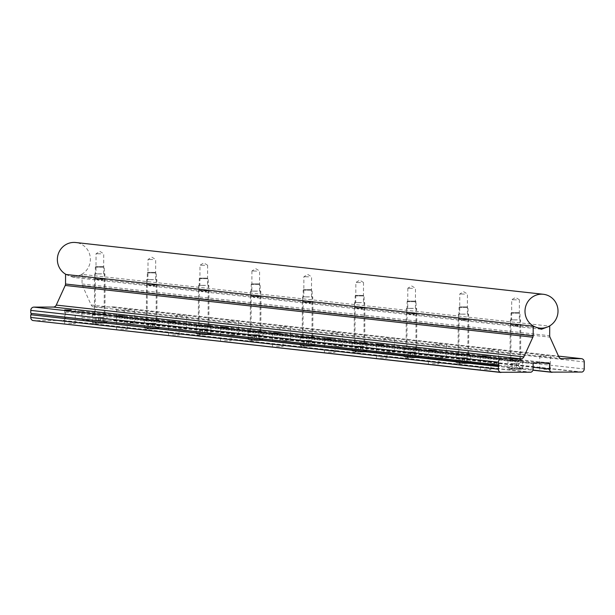 <?xml version="1.0" encoding="UTF-8"?>
<svg xmlns="http://www.w3.org/2000/svg" width="615" height="615" viewBox="0 0 615 615"><rect width="100%" height="100%" fill="white"/><g stroke="black" fill="none" stroke-linecap="round" stroke-linejoin="round"><path stroke-width="0.46" stroke-dasharray="3.08 2.31" d="M522.043 360.221L508.451 360.213L522.043 360.221M508.213 360.713L522.688 360.713L508.213 360.713M509.051 369.231L521.758 369.238L509.051 369.231M522.45 368.293L507.975 368.3L522.45 368.293M511.011 369.231L519.737 369.231L511.011 369.231M511.588 368.631L511.057 369.169L519.567 369.261L512.118 369.284L511.588 368.631L511.057 369.169L511.08 363.419L519.583 363.511L511.08 363.419M519.375 312.643L511.534 312.643L519.375 312.643M511.15 313.181L519.998 313.181L511.15 313.181M519.698 360.229L510.857 360.229L519.698 360.229M519.737 369.231L519.237 368.723L519.583 363.511M514.278 363.35L514.255 369.1M518.53 363.396L518.507 369.146M516.392 363.58L516.369 369.331M512.134 363.534L512.118 369.284M366.163 342.962L352.572 342.955L366.163 342.962M352.334 343.454L366.809 343.462L352.334 343.454M353.179 351.98L365.879 351.988L353.179 351.98M366.571 351.042L352.095 351.034L366.571 351.042M355.132 351.972L363.865 351.972L355.132 351.972M355.716 351.38L355.186 351.911L363.688 352.003L356.239 352.026L355.716 351.38L355.186 351.911L355.201 346.16L363.711 346.253L355.201 346.16M363.496 295.392L355.654 295.385L363.496 295.392M355.27 295.923L364.118 295.923L355.27 295.923M363.826 342.97L354.978 342.97L363.826 342.97M363.865 351.972L363.365 351.465L363.711 346.253M358.399 346.091L358.376 351.842M362.65 346.137L362.635 351.888M360.513 346.322L360.49 352.08M356.262 346.276L356.239 352.026M418.123 348.72L404.532 348.705L418.123 348.72M404.293 349.205L418.769 349.212L404.293 349.205M405.131 357.73L417.839 357.738L405.131 357.73M418.531 356.792L404.055 356.785L418.531 356.792M407.092 357.722L415.825 357.722L407.092 357.722M407.676 357.131L407.145 357.661L415.648 357.761L408.199 357.784L407.676 357.131L407.145 357.661L407.161 351.911L415.671 352.011L407.161 351.911M415.456 301.142L407.614 301.135L415.456 301.142M407.23 301.673L416.078 301.681L407.23 301.673M415.786 348.728L406.938 348.72L415.786 348.728M415.825 357.722L415.317 357.223L415.671 352.011M410.359 351.842L410.336 357.592M414.61 351.888L414.587 357.638M412.473 352.08L412.45 357.83M408.222 352.026L408.199 357.784M470.083 354.471L456.491 354.463L470.083 354.471M456.253 354.963L470.729 354.955L456.253 354.963M457.091 363.48L469.799 363.488L457.091 363.48M470.49 362.543L456.015 362.543L470.49 362.543M459.051 363.473L467.784 363.473L459.051 363.473M459.628 362.881L459.098 363.419L467.608 363.511L460.158 363.534L459.628 362.881L459.098 363.419L459.121 357.661L467.623 357.761L459.121 357.661M467.415 306.893L459.574 306.885L467.415 306.893M459.19 307.423L468.038 307.431L459.19 307.423M467.746 354.478L458.898 354.471L467.746 354.478M467.784 363.473L467.277 362.973L467.623 357.761M462.319 357.592L462.296 363.342M466.57 357.646L466.547 363.396M464.433 357.83L464.41 363.58M460.181 357.784L460.158 363.534M314.204 337.212L300.612 337.204L314.204 337.212M300.374 337.704L314.849 337.712L300.374 337.704M301.219 346.23L313.919 346.237L301.219 346.23M314.611 345.292L300.135 345.284L314.611 345.292M303.18 346.222L311.905 346.222L303.18 346.222M303.756 345.622L303.226 346.16L311.728 346.253L304.279 346.276L303.756 345.622L303.226 346.16L303.241 340.41L311.751 340.502L303.241 340.41M311.536 289.634L303.695 289.634L311.536 289.634M303.318 290.172L312.159 290.172L303.318 290.172M311.867 337.22L303.018 337.22L311.867 337.22M311.905 346.222L311.405 345.715L311.751 340.502M306.439 340.341L306.416 346.091M310.69 340.387L310.675 346.137M308.553 340.572L308.538 346.322M304.302 340.526L304.279 346.276M262.244 331.462L248.66 331.454L262.244 331.462M248.414 331.954L262.889 331.954L248.414 331.954M249.26 340.472L261.959 340.479L249.26 340.472M262.651 339.534L248.176 339.534L262.651 339.534M251.22 340.472L259.945 340.464L251.22 340.472M251.796 339.872L251.266 340.41L259.768 340.502L252.319 340.526L251.796 339.872L251.266 340.41L251.289 334.66L259.791 334.752L251.289 334.66M259.576 283.884L251.743 283.876L259.576 283.884M251.358 284.422L260.199 284.422L251.358 284.422M259.907 331.47L251.058 331.47L259.907 331.47M259.945 340.464L259.445 339.964L259.791 334.752M254.479 334.591L254.464 340.341M258.731 334.637L258.715 340.387M256.593 334.821L256.578 340.572M252.342 334.775L252.319 340.526M210.284 325.712L196.7 325.704L210.284 325.712M196.454 326.204L210.937 326.204L196.454 326.204M197.3 334.721L210.007 334.729L197.3 334.721M210.691 333.784L196.216 333.784L210.691 333.784M199.26 334.714L207.985 334.714L199.26 334.714M199.837 334.122L199.306 334.66L207.816 334.752L200.367 334.775L199.837 334.122L199.306 334.66L199.329 328.902L207.832 329.002L199.329 328.902M207.624 278.134L199.783 278.126L207.624 278.134M199.398 278.664L208.247 278.672L199.398 278.664M207.947 325.719L199.106 325.712L207.947 325.719M207.985 334.714L207.486 334.214L207.832 329.002M202.52 328.833L202.504 334.583M206.778 328.887L206.755 334.637M204.634 329.071L204.618 334.821M200.382 329.025L200.367 334.775M158.332 319.961L144.74 319.946L158.332 319.961M144.502 320.446L158.978 320.453L144.502 320.446M145.34 328.971L158.047 328.979L145.34 328.971M158.739 328.033L144.264 328.026L158.739 328.033M147.3 328.964L156.026 328.964L147.3 328.964M147.877 328.372L147.346 328.902L155.856 329.002L148.407 329.025L147.877 328.372L147.346 328.902L147.369 323.152L155.872 323.252L147.369 323.152M155.664 272.384L147.823 272.376L155.664 272.384M147.439 272.914L156.287 272.922L147.439 272.914M155.987 319.969L147.146 319.961L155.987 319.969M156.026 328.964L155.526 328.456L155.872 323.252M150.567 323.083L150.544 328.833M154.819 323.129L154.796 328.879M152.681 323.321L152.658 329.071M148.423 323.267L148.407 329.025M106.372 314.204L92.78 314.196L106.372 314.204M92.542 314.696L107.018 314.703L92.542 314.696M93.38 323.221L106.088 323.229L93.38 323.221M106.779 322.283L92.304 322.275L106.779 322.283M95.34 323.213L104.066 323.213L95.34 323.213M95.917 322.621L95.386 323.152L103.897 323.244L96.447 323.267L95.917 322.621L95.386 323.152L95.41 317.401L103.912 317.494L95.41 317.401M103.704 266.633L95.863 266.626L103.704 266.633M95.479 267.164L104.327 267.164L95.479 267.164M104.035 314.211L95.187 314.211L104.035 314.211M104.066 323.213L103.566 322.706L103.912 317.494M98.608 317.332L98.585 323.083M102.859 317.378L102.836 323.129M100.722 317.563L100.699 323.313M96.47 317.517L96.447 323.267M100.799 253.826L96.048 253.711L100.799 253.826M152.758 259.576L148.007 259.461L152.758 259.576M204.718 265.326L199.967 265.211L204.718 265.326M256.678 271.084L251.927 270.961L256.678 271.084M308.638 276.835L303.887 276.712L308.638 276.835M360.598 282.585L355.847 282.47L360.598 282.585M412.55 288.335L407.799 288.22L412.55 288.335M464.51 294.093L459.759 293.978L464.51 294.093M412.481 308.461L407.73 308.346L412.481 308.461M360.521 302.711L355.77 302.595L360.521 302.711M308.569 296.953L303.818 296.837L308.569 296.953M256.609 291.203L251.858 291.087L256.609 291.203M204.649 285.452L199.898 285.337L204.649 285.452M152.689 279.702L147.938 279.587L152.689 279.702M100.729 273.952L95.978 273.836L100.729 273.952M464.44 314.211L459.689 314.096L464.44 314.211M101.014 279.418C106.61 278.457 105.795 278.372 98.577 279.149L94.687 278.526L101.014 279.418L104.911 278.564L104.927 273.867L94.702 273.829L104.927 273.867M152.974 285.175C158.57 284.215 157.755 284.122 150.537 284.899L146.647 284.276L152.974 285.175L156.871 284.315L156.887 279.617L146.662 279.579L156.887 279.617M204.933 290.926C210.53 289.965 209.715 289.873 202.489 290.657L198.599 290.026L204.933 290.926L208.831 290.065L208.846 285.368L198.622 285.329L208.846 285.368M256.893 296.676C262.49 295.715 261.675 295.623 254.449 296.407L250.559 295.784L256.893 296.676L260.791 295.815L260.806 291.118L250.574 291.087L260.806 291.118M308.853 302.426C314.45 301.465 313.635 301.381 306.408 302.157L302.519 301.535L308.853 302.426L312.751 301.573L312.766 296.876L302.534 296.837L312.766 296.876M360.813 308.177C366.409 307.223 365.594 307.131 358.368 307.907L354.478 307.285L360.813 308.177L364.703 307.323L364.726 302.626L354.494 302.588L364.726 302.626M412.773 313.934C418.369 312.974 417.554 312.881 410.328 313.658L406.438 313.035L412.773 313.934L416.663 313.073L416.678 308.376L406.454 308.338L416.678 308.376M464.725 319.685C470.321 318.724 469.506 318.632 462.288 319.416L458.398 318.793L464.725 319.685L468.622 318.824L468.638 314.127L458.413 314.088L468.638 314.127M516.469 299.843L511.718 299.728L516.469 299.843M516.4 319.961L511.649 319.846L516.4 319.961M516.685 325.435C522.281 324.474 521.466 324.382 514.248 325.166L510.358 324.543L516.685 325.435L520.582 324.574L520.598 319.877L510.373 319.846L520.598 319.877M66.174 274.498A16.997 16.505 96.3 0 0 72.001 276.312A16.997 16.505 96.3 0 0 90.382 259.369A16.997 16.505 96.3 0 0 75.745 242.518M387.888 352.003L394.43 352.157L387.888 352.003M390.456 338.688L383.921 338.527L390.456 338.688M335.936 346.253L342.47 346.406L335.936 346.253M338.504 332.93L331.962 332.776L338.504 332.93M491.808 363.503L498.342 363.665L491.808 363.503M494.375 350.189L487.841 350.035L494.375 350.189M439.848 357.753L446.39 357.915L439.848 357.753M442.416 344.438L435.881 344.277L442.416 344.438M180.057 328.994L186.591 329.156L180.057 328.994M182.624 315.68L176.09 315.518L182.624 315.68M128.097 323.244L134.631 323.398L128.097 323.244M130.664 309.929L124.13 309.768L130.664 309.929M283.976 340.502L290.511 340.656L283.976 340.502M286.544 327.18L280.002 327.026L286.544 327.18M232.016 334.745L238.551 334.906L232.016 334.745M234.584 321.43L228.042 321.276L234.584 321.43M276.496 346.43L283.038 346.583L276.496 346.43M224.544 340.679L231.079 340.833L224.544 340.679M380.416 357.93L386.958 358.091L380.416 357.93M328.456 352.18L334.998 352.341L328.456 352.18M68.665 323.421L75.199 323.582L68.665 323.421M172.584 334.921L179.119 335.083L172.584 334.921M120.625 329.171L127.159 329.332L120.625 329.171M432.376 363.688L438.91 363.842L432.376 363.688M462.126 354.132L468.661 354.294L462.126 354.132M464.763 320.776C457.844 318.424 457.007 318.332 462.242 320.5L468.784 318.793L464.763 320.776L514.202 326.25L520.744 324.543L516.723 326.527C509.804 324.174 508.966 324.082 514.202 326.25L510.189 324.505L510.066 360.006L520.621 360.044L510.066 360.006M458.106 354.255L458.229 318.755L462.242 320.5L412.803 315.026C405.885 312.674 405.047 312.581 410.282 314.749L416.824 313.043L412.803 315.026M410.167 348.382L416.701 348.536L410.167 348.382M406.146 348.505L406.277 313.004L410.282 314.749L360.844 309.276C353.933 306.923 353.087 306.824 358.322 308.999L364.872 307.292L360.844 309.276M358.207 342.632L364.749 342.786L358.207 342.632M354.194 342.747L354.317 307.254L358.322 308.999L308.884 303.526C301.973 301.166 301.127 301.073 306.37 303.241L312.912 301.535L308.884 303.526M306.247 336.874L312.789 337.035L306.247 336.874M302.234 336.997L302.357 301.504L306.37 303.241L256.932 297.768C250.013 295.415 249.175 295.323 254.41 297.491L260.952 295.784L256.932 297.768M254.287 331.124L260.829 331.285L254.287 331.124M250.274 331.247L250.397 295.746L254.41 297.491L204.972 292.017C198.053 289.665 197.215 289.573 202.45 291.741L208.992 290.034L204.972 292.017M202.335 325.373L208.869 325.535L202.335 325.373M198.314 325.496L198.437 289.996L202.45 291.741L153.012 286.267C146.093 283.915 145.255 283.822 150.49 285.99L157.033 284.284L153.012 286.267M150.375 319.623L156.91 319.777L150.375 319.623M146.355 319.746L146.478 284.245L150.49 285.99L101.052 280.517C94.133 278.164 93.296 278.065 98.531 280.24L105.073 278.534L101.052 280.517M98.415 313.873L104.95 314.027L98.415 313.873M94.395 313.988L94.518 278.495L98.531 280.24L73.815 277.503L82.079 274.382L549.31 326.104M543.768 369.261L550.302 369.415L543.768 369.261M546.335 355.939L539.801 355.785L546.335 355.939M484.336 369.438L490.87 369.592L484.336 369.438M82.079 274.382L82.041 283.961A3.398 3.298 96.3 0 0 82.349 285.398L91.166 304.986A3.398 3.298 96.3 0 0 94.149 306.939L113.46 306.877A3.267 3.167 -83.7 0 1 116.619 310.137L116.596 317.202A3.267 3.167 -83.7 0 1 114.498 320.277L83.94 320.369A3.267 3.167 -83.7 0 1 81.864 317.309L81.88 311.928A0.815 0.792 96.3 0 0 81.088 311.113L66.297 311.152A0.815 0.792 96.3 0 0 65.505 311.974L65.482 317.355A3.267 3.167 -83.7 0 1 63.391 320.43L33.348 320.715M62.861 320.63L530.491 372.398M84.463 320.561L532.928 370.207M113.975 320.476L581.606 372.244M65.567 274.428L73.815 277.503M516.723 326.527L541.438 329.263M82.349 285.398L549.979 337.166M82.041 283.961L549.672 335.729M91.166 304.986L558.797 356.754M94.149 306.939L561.057 358.622M113.46 306.877L558.52 356.147M116.619 310.137L584.25 361.904M116.596 317.202L584.227 368.969M114.498 320.277L582.128 372.044M83.94 320.369L532.974 370.076M81.864 317.309L533.12 367.263M81.88 311.928L542.338 362.896M81.088 311.113L548.718 362.881M66.297 311.152L533.928 362.919M65.505 311.974L533.136 363.742M65.482 317.355L533.113 369.123M63.391 320.43L531.014 372.198M508.451 360.213L507.998 360.659L507.975 368.293L508.866 369.2M511.342 368.746L510.888 369.192M511.534 312.643L511.019 313.15L510.857 360.229M519.829 360.259L519.998 313.181L519.483 312.666M521.758 369.238L522.658 368.347L522.688 360.713L522.235 360.259M352.572 342.955L352.126 343.401L352.095 351.034L352.995 351.941M355.462 351.488L355.009 351.941M355.654 295.385L355.147 295.892L354.978 342.97M363.957 343.001L364.118 295.923L363.611 295.415M365.879 351.988L366.778 351.096L366.809 343.462M366.363 343.009L366.809 343.454M404.532 348.705L404.086 349.159L404.055 356.785L404.947 357.692M407.422 357.246L406.969 357.692M407.614 301.135L407.107 301.642L406.938 348.72M415.917 348.751L416.078 301.681M415.571 301.166L416.078 301.673M417.839 357.738L418.738 356.846L418.769 349.212L418.315 348.759M456.491 354.463L456.038 354.909L456.015 362.543L456.907 363.442M459.382 362.996L458.928 363.442M459.574 306.885L459.059 307.392L458.898 354.471M467.877 354.501L468.038 307.431L467.531 306.916M469.799 363.488L470.698 362.596L470.729 354.963L470.275 354.509M300.612 337.204L300.166 337.65M301.035 346.191L300.135 345.292L300.166 337.658M303.503 345.738L303.049 346.191M303.695 289.634L303.187 290.142L303.018 337.22M311.997 337.251L312.159 290.172L311.651 289.657M314.826 345.338L314.849 337.712L314.403 337.251M313.919 346.237L314.819 345.338M248.66 331.454L248.206 331.9L248.176 339.534L249.075 340.441M251.543 339.987L251.089 340.433M251.743 283.876L251.228 284.391L251.058 331.47M260.037 331.5L260.199 284.422L259.691 283.907M261.959 340.479L262.866 339.588L262.889 331.954L262.444 331.5M196.7 325.704L196.247 326.15L196.216 333.784L197.115 334.683M199.583 334.237L199.129 334.683M199.783 278.126L199.268 278.633L199.106 325.712M208.078 325.742L208.247 278.672L207.732 278.157M210.007 334.729L210.907 333.837L210.937 326.204M210.484 325.75L210.93 326.196M144.74 319.946L144.287 320.4L144.264 328.026L145.155 328.933M147.631 328.487L147.177 328.933M147.823 272.376L147.308 272.883M147.146 319.961L147.308 272.891M156.118 319.992L156.287 272.922L155.772 272.407M158.947 328.079L158.978 320.453L158.524 320M158.047 328.979L158.947 328.087M92.78 314.196L92.327 314.642L92.304 322.275M93.196 323.183L92.304 322.283M95.671 322.729L95.217 323.183M95.863 266.626L95.348 267.133L95.187 314.211M104.166 314.242L104.327 267.164L103.82 266.649M106.088 323.229L106.987 322.337L107.018 314.703L106.564 314.25M103.651 273.86L103.72 253.741L99.891 251.42L96.055 253.711L95.978 273.836M155.61 279.61L155.68 259.492L151.851 257.17L148.015 259.461L147.938 279.587M207.632 265.234L203.811 262.928L199.967 265.211L199.898 285.337M259.522 291.118L259.599 270.992L255.771 268.678L251.927 270.961M311.482 296.868L311.551 276.742L307.731 274.428L303.887 276.712L303.818 296.837M363.511 282.493L359.683 280.179L355.847 282.47L355.77 302.595M415.402 308.369L415.471 288.25L411.643 285.929L407.807 288.22M467.362 314.127L467.431 294.001L463.602 291.687L459.766 293.97L459.689 314.096M407.799 288.22L407.73 308.346M251.927 270.969L251.858 291.087M94.702 273.829L94.687 278.526M146.662 279.579L146.647 284.276M198.622 285.329L198.599 290.026M250.574 291.087L250.559 295.784M302.534 296.837L302.519 301.535M354.494 302.588L354.478 307.285M406.454 308.338L406.438 313.035M458.413 314.088L458.398 318.793M519.383 299.751L515.562 297.437L511.726 299.72L511.649 319.846M510.373 319.846L510.358 324.543M72.001 276.312L96.847 279.064M99.123 279.318L148.807 284.814M151.082 285.068L200.767 290.564M203.042 290.818L252.727 296.315M254.994 296.568L304.679 302.073M306.954 302.319L356.639 307.823M358.914 308.077L408.598 313.573M410.874 313.827L460.558 319.323M462.834 319.577L512.518 325.074M514.793 325.327L537.664 327.864M519.391 299.751L519.321 319.877M207.639 265.242L207.57 285.368M363.511 282.5L363.442 302.618M383.921 338.527L383.875 352.126M331.962 332.776L331.916 346.368M487.841 350.035L487.795 363.626M435.881 344.277L435.835 357.876M176.09 315.518L176.036 329.117M124.13 309.768L124.084 323.367M280.002 327.026L279.956 340.618M228.042 321.276L227.996 334.868M272.53 332.953L272.483 346.553M220.57 327.203L220.524 340.795M376.449 344.454L376.403 358.053M324.489 338.704L324.443 352.303M64.698 309.945L64.652 323.544M168.61 321.453L168.564 335.044M116.658 315.695L116.604 329.294M428.409 350.212L428.363 363.803M539.801 355.785L539.747 369.377M480.369 355.962L480.315 369.554M93.788 306.916L561.418 358.683M113.813 306.9L558.512 356.131M81.18 311.113L548.803 362.881M520.744 324.543L520.621 360.044M490.916 356L490.87 369.592M550.348 355.824L550.302 369.415M105.073 278.534L104.95 314.027M157.033 284.284L156.91 319.777M208.992 290.034L208.869 325.535M260.952 295.784L260.829 331.285M312.912 301.535L312.789 337.035M364.872 307.292L364.749 342.786M416.824 313.043L416.701 348.536M468.784 318.793L468.661 354.294M438.964 350.243L438.91 363.842M127.205 315.733L127.159 329.332M179.165 321.484L179.119 335.083M75.253 309.983L75.199 323.582M335.044 338.742L334.998 352.341M387.004 344.492L386.958 358.091M231.125 327.242L231.079 340.833M283.085 332.992L283.038 346.583M238.597 321.307L238.551 334.906M290.557 327.065L290.511 340.656M134.685 309.806L134.631 323.398M186.637 315.557L186.591 329.156M446.436 344.315L446.39 357.915M498.396 350.066L498.342 363.665M342.517 332.815L342.47 346.406M394.476 338.565L394.43 352.157"/><path stroke-width="0.92" d="M543.376 294.285A16.997 16.505 96.3 0 0 524.995 311.228A16.997 16.505 96.3 0 0 539.632 328.079A16.997 16.505 96.3 0 0 558.013 311.129A16.997 16.505 96.3 0 0 543.376 294.285L75.745 242.518A16.997 16.505 96.3 0 0 57.364 259.461A16.997 16.505 96.3 0 0 66.174 274.498M279.064 333.115L272.53 332.953L279.064 333.115M227.112 327.357L220.57 327.203L227.112 327.357M382.984 344.615L376.449 344.454L382.984 344.615M331.024 338.865L324.489 338.704L331.024 338.865M71.232 310.106L64.698 309.945L71.232 310.106M175.152 321.607L168.61 321.453L175.152 321.607M123.192 315.856L116.658 315.695L123.192 315.856M434.943 350.365L428.409 350.212L434.943 350.365M486.903 356.116L480.369 355.962L486.903 356.116M500.456 372.29L531.014 372.198A3.267 3.167 96.3 0 0 533.113 369.123L533.136 363.742A0.815 0.792 -83.7 0 1 533.928 362.919L548.718 362.881A0.815 0.792 -83.7 0 1 549.51 363.688L549.487 369.077A3.267 3.167 96.3 0 0 551.563 372.137L582.128 372.044A3.267 3.167 96.3 0 0 584.227 368.969L584.25 361.904A3.267 3.167 96.3 0 0 581.09 358.645L561.779 358.706A3.398 3.298 -83.7 0 1 558.797 356.754L549.979 337.166A3.398 3.298 -83.7 0 1 549.672 335.729L549.71 326.15L541.438 329.263L533.197 326.196L533.167 335.775A3.398 3.298 -83.7 0 1 532.851 337.212L523.895 356.854A3.398 3.298 -83.7 0 1 520.897 358.829L501.586 358.883A3.267 3.167 96.3 0 0 498.404 362.158L498.919 366.194L498.388 366.509L498.381 369.231A3.267 3.167 96.3 0 0 500.456 372.29L32.826 320.523A3.267 3.167 -83.7 0 1 30.75 317.463L30.758 314.742L498.388 366.509M32.826 320.523L500.979 372.482M532.928 370.207L552.093 372.329M30.758 314.742L498.919 366.194M31.288 314.426L31.296 313.419L498.919 365.187M31.296 313.419L498.396 364.88M30.765 313.112L30.773 310.391A3.267 3.167 -83.7 0 1 33.956 307.116L53.267 307.062A3.398 3.298 96.3 0 0 56.265 305.086L65.221 285.452A3.398 3.298 96.3 0 0 65.536 284.015L65.567 274.428L533.197 326.196M549.31 326.104L549.71 326.15M561.057 358.622L561.779 358.706M558.52 356.147L581.09 358.645M532.974 370.076L551.563 372.137M533.12 367.263L549.487 369.077M542.338 362.896L549.51 363.688M30.75 317.463L498.381 369.231M30.773 310.391L498.404 362.158M33.956 307.116L501.586 358.883M53.267 307.062L520.897 358.829M56.265 305.086L523.895 356.854M65.221 285.452L532.851 337.212M65.536 284.015L533.167 335.775M537.664 327.864L539.632 328.079M558.512 356.131L581.436 358.668"/></g></svg>
